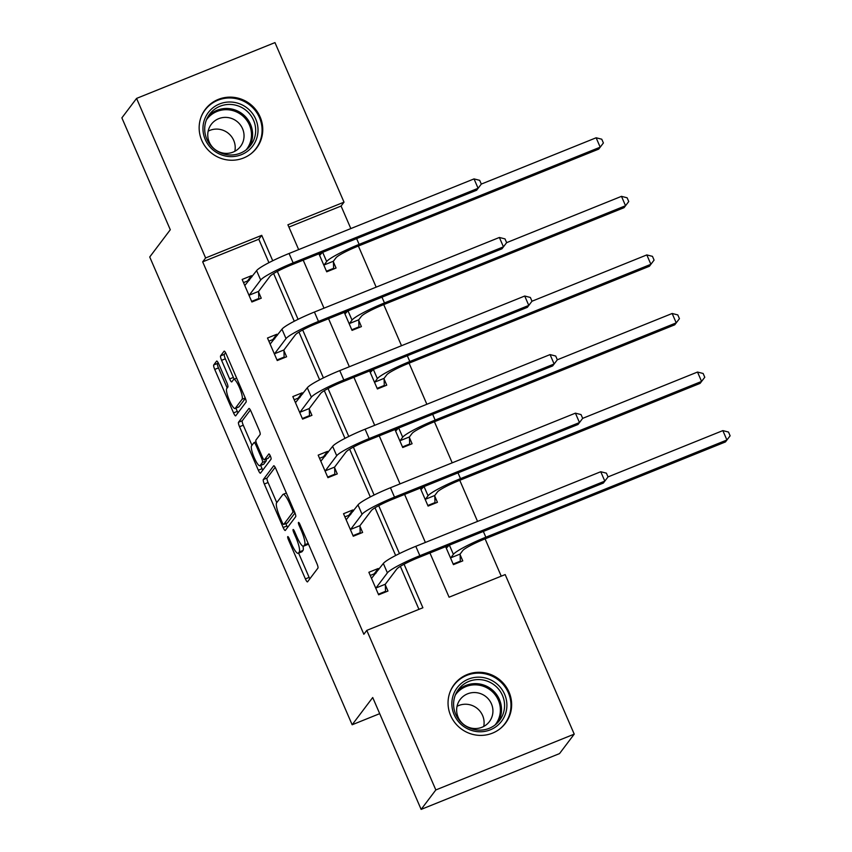 <?xml version="1.0" encoding="UTF-8"?>
<svg xmlns="http://www.w3.org/2000/svg" width="852" height="852" viewBox="0 0 852 852"><rect width="100%" height="100%" fill="white"/><g stroke="black" fill="none" stroke-linecap="round" stroke-linejoin="round"><path stroke-width="1.28" d="M287.731 536.643A2.833 0.575 -112 0 0 288.445 539.763L305.389 578.913A4.047 0.831 -112 0 0 307.476 581.895A4.047 0.831 -112 0 0 307.551 581.831L317.945 568.082A4.047 0.831 -112 0 0 316.923 563.63L299.979 524.481A2.833 0.575 -112 0 0 298.519 522.382A2.833 0.575 -112 0 0 298.456 522.436A2.833 0.575 -112 0 0 299.169 525.546L301.363 530.615A12.94 2.641 -112 0 1 304.622 544.854L303.759 545.994A12.94 2.641 -112 0 1 303.493 546.207A12.94 2.641 -112 0 1 296.805 536.653L294.611 531.584A2.833 0.575 -112 0 0 293.152 529.497A2.833 0.575 -112 0 0 293.099 529.539A2.833 0.575 -112 0 0 293.802 532.649L295.995 537.718A12.94 2.641 -112 0 1 299.254 551.958L298.392 553.108A12.94 2.641 -112 0 1 298.125 553.31A12.94 2.641 -112 0 1 291.437 543.757L289.243 538.688A2.833 0.575 -112 0 0 287.784 536.6A2.833 0.575 -112 0 0 287.731 536.643M260.126 116.926A32.142 31.226 -142.9 0 1 256.601 148.056A32.142 31.226 -142.9 0 1 227.409 159.942A32.142 31.226 -142.9 0 1 201.786 140.463A32.142 31.226 -142.9 0 1 205.311 109.333A32.142 31.226 -142.9 0 1 234.502 97.437A32.142 31.226 -142.9 0 1 260.126 116.926M509.017 692.08A32.142 31.226 -142.9 0 1 505.492 723.21A32.142 31.226 -142.9 0 1 476.3 735.095A32.142 31.226 -142.9 0 1 450.676 715.605A32.142 31.226 -142.9 0 1 454.201 684.476A32.142 31.226 -142.9 0 1 483.393 672.59A32.142 31.226 -142.9 0 1 509.017 692.08M218.794 364.028A4.047 0.831 -112 0 0 216.706 361.046A4.047 0.831 -112 0 0 216.621 361.11L213.714 364.965A4.047 0.831 -112 0 0 214.725 369.417L233.544 412.9A4.047 0.831 -112 0 0 235.631 415.882A4.047 0.831 -112 0 0 235.716 415.819L246.1 402.069A4.047 0.831 -112 0 0 245.088 397.618L226.27 354.134A4.047 0.831 -112 0 0 224.182 351.152A4.047 0.831 -112 0 0 224.097 351.216L220.572 355.88A4.047 0.831 -112 0 0 221.595 360.321L229.646 378.938A4.047 0.831 -112 0 0 231.733 381.92A4.047 0.831 -112 0 0 231.819 381.856L233.565 379.545A10.82 2.215 -112 0 1 233.778 379.364A10.82 2.215 -112 0 1 239.625 387.958A10.82 2.215 -112 0 1 242.096 399.258L235.258 408.31A10.82 2.215 -112 0 1 235.035 408.491A10.82 2.215 -112 0 1 229.188 399.897A10.82 2.215 -112 0 1 226.728 388.597L227.867 387.085A4.047 0.831 -112 0 0 226.845 382.644L218.794 364.028M429.94 552.991L449.079 597.199L505.183 574.578L574.227 734.136L559.53 753.594L421.133 809.4L372.718 697.522L352.153 724.764L149.728 256.985L170.293 229.742L121.879 117.864L136.576 98.406L274.972 42.6L344.016 202.158L287.912 224.779L298.658 249.615M421.133 809.4L435.83 789.942L366.786 630.384L422.89 607.764L404.061 564.248M268.934 262.672L258.795 239.231L202.68 261.852L363.847 634.271L366.786 630.384M202.68 261.852L205.62 257.964L136.576 98.406M263.3 479.57A4.047 0.831 -112 0 0 264.322 484.021L283.141 527.505A4.047 0.831 -112 0 0 285.228 530.498A4.047 0.831 -112 0 0 285.313 530.423L295.697 516.674A4.047 0.831 -112 0 0 294.675 512.222L275.856 468.738A4.047 0.831 -112 0 0 273.769 465.756A4.047 0.831 -112 0 0 273.684 465.82L263.3 479.57L267.049 478.068A4.047 0.831 -112 0 0 268.06 482.509L276.762 502.616M258.337 470.208L239.529 426.724A4.047 0.831 -112 0 1 238.507 422.272L248.89 408.513A4.047 0.831 -112 0 1 248.976 408.449A4.047 0.831 -112 0 1 251.063 411.441L259.115 430.047A4.047 0.831 -112 0 1 260.137 434.499L255.919 440.079A4.047 0.831 -112 0 0 256.942 444.52L262.278 456.864A4.047 0.831 -112 0 0 264.376 459.856A4.047 0.831 -112 0 0 264.45 459.792L268.838 453.978A2.833 0.575 -112 0 1 268.891 453.935A2.833 0.575 -112 0 1 270.425 456.182A2.833 0.575 -112 0 1 271.074 459.143L260.51 473.126A4.047 0.831 -112 0 1 260.435 473.19A4.047 0.831 -112 0 1 258.337 470.208L262.086 468.696L260.669 465.426M352.153 724.764L379.704 713.656M418.95 609.35L400.344 566.346M395.658 555.504L375.008 507.781M370.311 496.94L349.661 449.217M344.964 438.375L324.314 390.653M319.628 379.8L298.967 332.088M294.281 321.236L273.63 273.513M378.693 569.605L378.224 568.508L368.873 572.278L378.618 594.813L387.969 591.043L385.328 584.941M353.346 511.04L352.877 509.943L343.526 513.713L353.271 536.238L362.622 532.468L359.991 526.376M328.009 452.476L327.53 451.379L318.179 455.149L327.924 477.674L337.275 473.904L334.644 467.812M302.662 393.912L302.183 392.815L292.832 396.585L302.588 419.109L311.938 415.339L309.297 409.248M277.315 335.347L276.847 334.25L267.496 338.02L277.241 360.545L286.591 356.775L283.95 350.683M251.979 276.772L251.5 275.686L242.149 279.456L251.894 301.981L261.245 298.211L258.614 292.108M501.242 576.165L485.097 538.858M477.546 521.413L459.76 480.294M452.21 462.849L434.413 421.729M426.863 404.274L409.067 363.165M401.516 345.71L383.73 304.601M376.169 287.145L358.383 246.036M350.832 228.581L341.077 206.046L288.913 227.09M445.639 546.654L453.424 564.642L462.774 560.872L460.133 554.78M420.292 488.089L428.077 506.077L437.427 502.307L434.797 496.215M394.955 429.525L402.74 447.513L412.091 443.743L409.45 437.64M369.608 370.961L377.393 388.949L386.744 385.168L384.103 379.076M344.261 312.386L352.046 330.374L361.397 326.604L358.767 320.512M318.925 253.821L326.71 271.809L336.061 268.039L333.42 261.947M574.227 734.136L435.83 789.942M341.077 206.046L344.016 202.158M303.216 260.158L324.005 308.179M328.563 318.723L349.352 366.754M353.91 377.287L374.688 425.318M379.247 435.851L400.035 483.883M404.593 494.416L425.382 542.447M272.725 260.755L261.734 235.333L205.62 257.964M399.45 553.587L378.714 505.683M374.103 495.023L353.378 447.108M348.766 436.458L328.031 388.544M323.419 377.894L302.684 329.98M298.072 319.33L277.337 271.415M258.795 239.231L261.734 235.333M378.224 568.508L374.188 573.843M352.877 509.943L348.851 515.279M327.53 451.379L323.504 456.715M302.183 392.815L298.157 398.15M276.847 334.25L272.821 339.586M251.5 275.686L247.474 281.011M298.125 553.31L301.864 551.808A12.94 2.641 -112 0 0 302.13 551.595L298.392 553.108M303.003 546.196A12.94 2.641 -112 0 1 302.993 550.445L302.13 551.595M303.493 546.207L307.231 544.694A12.94 2.641 -112 0 0 307.497 544.492L303.759 545.994M308.222 543.523L307.497 544.492M298.615 553.118L309.127 577.4A4.047 0.831 -112 0 0 309.819 578.838M275.164 467.311L267.049 478.068M285.835 523.597L286.879 525.993A4.047 0.831 -112 0 0 287.571 527.431M282.193 522.382A2.833 0.575 -112 0 0 283.652 524.47A2.833 0.575 -112 0 0 283.716 524.427L292.832 512.35A2.833 0.575 -112 0 0 292.119 509.24L289.808 503.894A12.94 2.641 -112 0 0 283.12 494.341A12.94 2.641 -112 0 0 282.853 494.554L276.623 502.797A12.94 2.641 -112 0 0 279.882 517.036L282.193 522.382M287.326 522.968A2.833 0.575 -112 0 0 287.39 522.968A2.833 0.575 -112 0 0 287.454 522.915L283.716 524.427M294.973 512.957L287.454 522.915M251.968 445.319L243.267 425.212L239.529 426.724M250.371 410.014L242.245 420.76A4.047 0.831 -112 0 0 243.267 425.212M268.007 458.355A4.047 0.831 -112 0 0 268.114 458.344A4.047 0.831 -112 0 0 268.199 458.28L270.19 455.639M251.553 445.862A10.82 2.215 -112 0 0 254.013 457.162A10.82 2.215 -112 0 0 259.86 465.756A10.82 2.215 -112 0 0 260.084 465.575L262.491 462.391A4.047 0.831 -112 0 0 261.479 457.939L256.132 445.596A4.047 0.831 -112 0 0 254.045 442.603A4.047 0.831 -112 0 0 253.96 442.678L251.553 445.862M259.86 465.756L263.609 464.244A10.82 2.215 -112 0 0 263.822 464.074L260.084 465.575M266.144 459.143A4.047 0.831 -112 0 1 266.229 460.879L263.822 464.074M262.086 468.696A4.047 0.831 -112 0 0 262.778 470.123M235.035 408.491L238.773 406.979A10.82 2.215 -112 0 0 238.997 406.809L235.258 408.31M245.387 398.353L238.997 406.809M225.567 352.707L224.321 354.368A4.047 0.831 -112 0 0 225.333 358.82L233.384 377.425A4.047 0.831 -112 0 0 234.268 379.172M235.876 408.151L237.282 411.388A4.047 0.831 -112 0 0 237.985 412.826M218.101 362.601L217.452 363.463A4.047 0.831 -112 0 0 218.463 367.904L227.165 388.011M459.569 562.16L460.325 561.159L453.168 564.045M460.112 554.056L462.732 550.584A20.597 2.46 -23.4 0 1 484.373 539.156L725.446 441.943L726.916 439.994L485.842 537.207A30.896 3.685 156.6 0 0 453.381 554.364L450.761 557.826L460.112 554.056L460.325 561.159M449.11 545.259L446.31 548.209M450.783 558.55L450.761 557.826M730.121 435.809L726.916 439.994L722.847 430.611L728.492 432.049L730.121 435.809L725.446 441.943M722.847 430.611L608.019 476.918L603.344 483.063L604.813 481.114L419.855 555.696A30.896 3.685 156.6 0 0 387.394 572.853L375.956 587.997L385.306 584.227L396.744 569.083A20.597 2.46 -23.4 0 1 418.385 557.645L603.344 483.063M376.062 573.087L370.237 575.441M384.763 592.332L385.519 591.32L378.363 594.217M375.977 588.711L375.956 587.997M600.756 471.731L606.4 473.169L608.019 476.918L604.813 481.114L600.756 471.731L415.797 546.313A30.896 3.685 156.6 0 0 383.336 563.46L371.504 578.38M385.306 584.227L385.519 591.32M457.258 687.617A27.807 27.019 -142.9 0 1 495.757 682.984A27.807 27.019 -142.9 0 1 501.498 721.324A27.807 27.019 -142.9 0 1 462.998 725.957A27.807 27.019 -142.9 0 1 457.258 687.617M499.56 720.462A25.752 25.017 37.1 0 0 499.634 720.377A25.752 25.017 37.1 0 0 494.203 684.923A25.752 25.017 37.1 0 0 458.6 689.247A25.752 25.017 37.1 0 0 458.536 689.343A25.752 25.017 37.1 0 0 463.957 724.786A25.752 25.017 37.1 0 0 499.56 720.462M457.045 706.308A18.339 17.817 -142.9 0 1 483.712 726.458M489.378 721.655A18.339 17.817 37.1 0 0 489.421 721.591A18.339 17.817 37.1 0 0 485.555 696.35A18.339 17.817 37.1 0 0 460.208 699.428A18.339 17.817 37.1 0 0 460.155 699.492A18.339 17.817 37.1 0 0 464.02 724.732A18.339 17.817 37.1 0 0 489.378 721.655M499.506 729.184A31.929 31.023 37.1 0 0 504.778 723.817A31.929 31.023 37.1 0 0 504.863 723.71A31.929 31.023 37.1 0 0 498.132 679.758A31.929 31.023 37.1 0 0 453.978 685.114A31.929 31.023 37.1 0 0 453.892 685.221A31.929 31.023 37.1 0 0 450.09 691.867M255.738 119.131A27.807 27.019 -142.9 0 1 241.457 154.659A27.807 27.019 -142.9 0 1 205.236 139.494A27.807 27.019 -142.9 0 1 219.518 103.976A27.807 27.019 -142.9 0 1 255.738 119.131M206.812 139.132A25.752 25.017 37.1 0 0 227.356 154.745A25.752 25.017 37.1 0 0 250.744 145.223A25.752 25.017 37.1 0 0 253.566 120.281A25.752 25.017 37.1 0 0 233.033 104.668A25.752 25.017 37.1 0 0 209.645 114.189A25.752 25.017 37.1 0 0 206.812 139.132M208.154 131.165A18.339 17.817 -142.9 0 1 234.822 151.305M209.262 142.103A18.339 17.817 37.1 0 0 240.53 146.438A18.339 17.817 37.1 0 0 227.921 117.555A18.339 17.817 37.1 0 0 209.262 142.103M250.616 154.031A31.929 31.023 37.1 0 0 255.973 148.557A31.929 31.023 37.1 0 0 259.477 117.629A31.929 31.023 37.1 0 0 234.002 98.268A31.929 31.023 37.1 0 0 205.002 110.078A31.929 31.023 37.1 0 0 201.2 116.724M434.222 503.596L434.989 502.595L427.821 505.481M434.776 495.491L437.395 492.019A20.597 2.46 -23.4 0 1 459.036 480.592L700.099 383.379L701.569 381.43L460.506 478.643A30.896 3.685 156.6 0 0 428.045 495.789L425.425 499.261L434.776 495.491L434.989 502.595M423.763 486.684L420.973 489.644M425.446 499.986L425.425 499.261M704.774 377.244L701.569 381.43L697.511 372.047L703.145 373.485L704.774 377.244L700.099 383.379M697.511 372.047L582.672 418.353L578.007 424.488L579.477 422.549L394.508 497.131A30.896 3.685 156.6 0 0 362.047 514.278L350.619 529.433L359.97 525.652L371.397 510.508A20.597 2.46 -23.4 0 1 393.038 499.08L578.007 424.488M408.885 445.032L409.642 444.03L402.474 446.917M409.429 436.927L412.048 433.455A20.597 2.46 -23.4 0 1 433.689 422.028L674.752 324.814L676.222 322.865L435.159 420.079A30.896 3.685 156.6 0 0 402.698 437.225L400.078 440.697L409.429 436.927L409.642 444.03M398.427 428.119L395.626 431.08M400.099 441.421L400.078 440.697M679.427 318.669L676.222 322.865L672.164 313.483L677.809 314.92L679.427 318.669L674.752 324.814M672.164 313.483L557.336 359.789L552.66 365.923L554.13 363.985L369.172 438.567A30.896 3.685 156.6 0 0 336.71 455.713L325.272 470.858L334.623 467.088L346.061 451.943A20.597 2.46 -23.4 0 1 367.702 440.516L552.66 365.923M350.715 514.523L344.89 516.876M359.416 533.767L360.172 532.756L353.016 535.642M350.641 530.146L350.619 529.433M575.409 413.156L581.053 414.604L582.672 418.353L579.477 422.549L575.409 413.156L390.45 487.749A30.896 3.685 156.6 0 0 357.989 504.895L346.157 519.816M359.97 525.652L360.172 532.756M325.379 455.958L319.553 458.312M334.069 475.203L334.836 474.191L327.669 477.077M325.294 471.582L325.272 470.858M550.072 354.592L555.706 356.029L557.336 359.789L554.13 363.985L550.072 354.592L365.103 429.184A30.896 3.685 156.6 0 0 332.642 446.331L320.821 461.241M334.623 467.088L334.836 474.191M383.538 386.467L384.295 385.455L377.138 388.352M384.082 378.363L386.702 374.891A20.597 2.46 -23.4 0 1 408.342 363.453L649.416 266.25L650.885 264.301L409.812 361.514A30.896 3.685 156.6 0 0 377.351 378.661L374.731 382.133L384.082 378.363L384.295 385.455M373.08 369.555L370.279 372.516M374.752 382.846L374.731 382.133M654.08 260.105L650.885 264.301L646.817 254.918L652.462 256.356L654.08 260.105L649.416 266.25M646.817 254.918L531.989 301.225L527.313 307.359L528.783 305.41L343.825 380.003A30.896 3.685 156.6 0 0 311.363 397.149L299.925 412.293L309.276 408.523L320.714 393.379A20.597 2.46 -23.4 0 1 342.355 381.941L527.313 307.359M358.191 327.903L358.958 326.891L351.791 329.777M358.745 319.788L361.365 316.326A20.597 2.46 -23.4 0 1 383.006 304.888L624.069 207.675L625.538 205.737L384.476 302.939A30.896 3.685 156.6 0 0 352.014 320.096L349.395 323.568L358.745 319.788L358.958 326.891M347.733 310.991L344.943 313.941M349.416 324.282L349.395 323.568M628.744 201.541L625.538 205.737L621.481 196.343L627.115 197.792L628.744 201.541L624.069 207.675M621.481 196.343L506.642 242.65L501.977 248.795L503.447 246.846L318.478 321.438A30.896 3.685 156.6 0 0 286.016 338.585L274.578 353.729L283.929 349.959L295.367 334.815A20.597 2.46 -23.4 0 1 317.008 323.377L501.977 248.795M332.855 269.339L333.611 268.327L326.444 271.213M333.398 261.223L336.018 257.762A20.597 2.46 -23.4 0 1 357.659 246.324L598.722 149.111L600.191 147.172L359.129 244.375A30.896 3.685 156.6 0 0 326.667 261.532L324.048 264.993L333.398 261.223L333.611 268.327M322.397 252.426L319.596 255.376M324.069 265.717L324.048 264.993M603.397 142.976L600.191 147.172L596.134 137.779L601.768 139.217L603.397 142.976L598.722 149.111M596.134 137.779L481.305 184.085L476.63 190.23L478.1 188.281L293.141 262.863A30.896 3.685 156.6 0 0 260.68 280.02L249.242 295.165L258.593 291.395L270.031 276.25A20.597 2.46 -23.4 0 1 291.672 264.812L476.63 190.23M300.032 397.394L294.206 399.748M308.733 416.628L309.489 415.627L302.332 418.513M299.947 413.018L299.925 412.293M524.726 296.027L530.359 297.465L531.989 301.225L528.783 305.41L524.726 296.027L339.767 370.609A30.896 3.685 156.6 0 0 307.306 387.767L295.474 402.676M309.276 408.523L309.489 415.627M274.685 338.83L268.859 341.173M283.386 358.064L284.142 357.063L276.985 359.949M274.6 354.453L274.578 353.729M499.378 237.463L505.023 238.901L506.642 242.66L503.447 246.846L499.378 237.463L314.42 312.045A30.896 3.685 156.6 0 0 281.959 329.202L270.127 344.112M283.929 349.959L284.142 357.063M249.338 280.265L243.512 282.608M258.039 299.499L258.806 298.498L251.638 301.384M249.263 295.878L249.242 295.165M474.031 178.899L479.676 180.336L481.305 184.085L478.1 188.281L474.031 178.899L289.073 253.481A30.896 3.685 156.6 0 0 256.612 270.627L244.79 285.548M258.593 291.395L258.806 298.498M289.52 539.327L288.445 539.763M300.255 525.109L299.169 525.546M294.888 532.212L293.802 532.649M302.993 550.445L299.254 551.958M297.082 537.282L295.995 537.718M308.179 543.416L304.622 544.854M302.449 530.178L301.363 530.615M309.127 577.4L305.389 578.913M286.879 525.993L283.141 527.505M268.06 482.509L264.322 484.021M294.451 511.701L292.832 512.35M293.195 508.804L292.119 509.24M290.883 503.457L289.808 503.894M242.245 420.76L238.507 422.272M268.199 458.28L264.45 459.792M266.229 460.879L262.491 462.391M262.565 457.503L261.479 457.939M257.219 445.159L256.132 445.596M245.238 397.99L242.096 399.258M233.384 377.425L229.646 378.938M225.333 358.82L221.595 360.321M224.321 354.368L220.572 355.88M237.282 411.388L233.544 412.9M218.463 367.904L214.725 369.417M217.452 363.463L213.714 364.965M453.381 554.364L449.398 545.142M485.842 537.207L483.35 531.446M387.394 572.853L383.336 563.46M419.855 555.696L415.797 546.313M457.109 691.451A25.752 25.017 -142.9 0 1 491.093 688.948A25.752 25.017 -142.9 0 1 497.994 722.326M495.087 724.977A24.91 24.197 37.1 0 0 495.534 724.392A24.91 24.197 37.1 0 0 490.401 690.056A24.91 24.197 37.1 0 0 455.916 694.199A24.91 24.197 37.1 0 0 455.351 694.976M208.218 116.298A25.752 25.017 -142.9 0 1 250.509 124.339A25.752 25.017 -142.9 0 1 249.103 147.172M246.196 149.824A24.91 24.197 37.1 0 0 249.444 125.031A24.91 24.197 37.1 0 0 229.156 109.876A24.91 24.197 37.1 0 0 206.461 119.823M428.045 495.789L424.051 486.577M460.506 478.643L458.014 472.881M402.698 437.225L398.704 428.013M435.159 420.079L432.667 414.317M362.047 514.278L357.989 504.895M394.508 497.131L390.45 487.749M336.71 455.713L332.642 446.331M369.172 438.567L365.103 429.184M377.351 378.661L373.368 369.438M409.812 361.514L407.32 355.753M352.014 320.096L348.021 310.873M384.476 302.939L381.973 297.178M326.667 261.532L322.674 252.309M359.129 244.375L356.637 238.613M311.363 397.149L307.306 387.767M343.825 380.003L339.767 370.609M286.016 338.585L281.959 329.202M318.478 321.438L314.42 312.045M260.68 280.02L256.612 270.627M293.141 262.863L289.073 253.481M287.39 522.968L283.652 524.47M286.368 493.031L283.12 494.341M268.114 458.344L264.376 459.856M256.005 441.815L254.045 442.603M236.675 378.203L233.778 379.364M453.892 685.221L452.242 687.415M504.863 723.71L503.202 725.904M205.002 110.078L203.351 112.272M255.973 148.557L254.311 150.751"/></g></svg>
